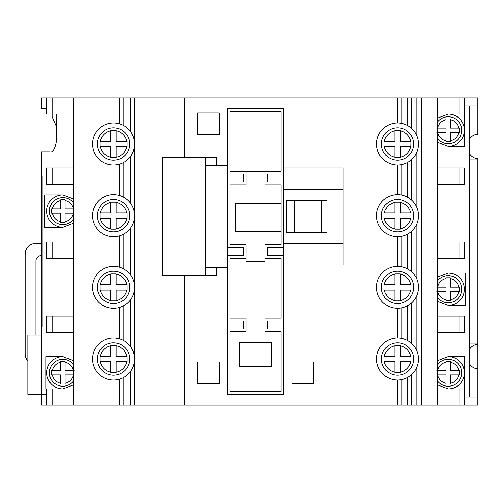 <?xml version="1.0" encoding="UTF-8"?>
<svg xmlns="http://www.w3.org/2000/svg" width="503" height="503" viewBox="0 0 503 503"><rect width="100%" height="100%" fill="white"/><g stroke="black" fill="none" stroke-linecap="round" stroke-linejoin="round"><path stroke-width="0.75" d="M461.685 130.239A13.474 13.474 0 0 0 437.428 122.16A13.474 13.474 0 0 1 461.685 130.239A13.474 13.474 0 0 1 437.428 138.325M436.893 132.396L446.054 132.396L446.054 141.557L450.367 141.557L450.367 132.396L459.528 132.396L459.528 128.083L450.367 128.083L450.367 118.922L446.054 118.922L446.054 128.083L436.893 128.083M461.685 289.225A13.474 13.474 0 0 0 437.428 281.139A13.474 13.474 0 0 1 461.685 289.225A13.474 13.474 0 0 1 437.428 297.311M436.893 291.382L446.054 291.382L446.054 300.543L450.367 300.543L450.367 291.382L459.528 291.382L459.528 287.068L450.367 287.068L450.367 277.908L446.054 277.908L446.054 287.068L436.893 287.068M461.685 372.761A13.474 13.474 0 0 0 437.428 364.675A13.474 13.474 0 0 1 461.685 372.761A13.474 13.474 0 0 1 437.428 380.84M436.893 374.917L446.054 374.917L446.054 384.078L450.367 384.078L450.367 374.917L459.528 374.917L459.528 370.604L450.367 370.604L450.367 361.443L446.054 361.443L446.054 370.604L436.893 370.604M73.652 219.163A13.474 13.474 0 0 1 49.401 211.078A13.474 13.474 0 0 1 73.652 202.998A13.474 13.474 0 0 0 49.401 211.078M74.193 208.927L65.032 208.927L65.032 199.76L60.718 199.76L60.718 208.927L51.558 208.927L51.558 213.234L60.718 213.234L60.718 222.395L65.032 222.395L65.032 213.234L74.193 213.234M73.652 380.84A13.474 13.474 0 0 1 49.401 372.761A13.474 13.474 0 0 1 73.652 364.675A13.474 13.474 0 0 0 49.401 372.761M74.193 370.604L65.032 370.604L65.032 361.443L60.718 361.443L60.718 370.604L51.558 370.604L51.558 374.917L60.718 374.917L60.718 384.078L65.032 384.078L65.032 374.917L74.193 374.917M413.718 143.984A16.165 16.165 0 0 1 397.552 160.149A16.165 16.165 0 0 1 381.381 143.984A16.165 16.165 0 0 1 397.552 127.819A16.165 16.165 0 0 1 413.718 143.984A16.165 16.165 0 0 0 397.552 127.819A16.165 16.165 0 0 0 381.381 143.984M410.913 146.681L411.02 141.286L400.243 141.286L400.243 130.51L394.855 130.51L394.855 141.286L384.078 141.286L384.078 146.681L394.855 146.681L394.855 157.458L400.243 157.458L400.243 146.681L411.02 146.681L411.02 144.914M384.078 215.661L384.078 218.359L394.855 218.359L394.855 229.135L400.243 229.135L400.243 218.359L411.02 218.359L411.02 212.964L400.243 212.964L400.243 202.187L394.855 202.187L394.855 212.964L384.078 212.964L384.078 215.661M413.718 215.661A16.165 16.165 0 0 1 397.552 231.826A16.165 16.165 0 0 1 381.381 215.661A16.165 16.165 0 0 1 397.552 199.496A16.165 16.165 0 0 1 413.718 215.661A16.165 16.165 0 0 0 397.552 199.496A16.165 16.165 0 0 0 381.381 215.661M413.718 287.339A16.165 16.165 0 0 1 397.552 303.504A16.165 16.165 0 0 1 381.381 287.339A16.165 16.165 0 0 1 397.552 271.174A16.165 16.165 0 0 1 413.718 287.339A16.165 16.165 0 0 0 397.552 271.174A16.165 16.165 0 0 0 381.381 287.339M411.02 290.036L411.02 284.641L400.243 284.641L400.243 273.865L394.855 273.865L394.855 284.641L384.078 284.641L384.078 290.036L394.855 290.036L394.855 300.813L400.243 300.813L400.243 290.036L411.02 290.036L411.02 288.269M384.078 359.016L384.078 361.714L394.855 361.714L394.855 372.49L400.243 372.49L400.243 361.714L411.02 361.714L411.02 356.319L400.243 356.319L400.243 345.542L394.855 345.542L394.855 356.319L384.078 356.319L384.078 359.016L384.078 356.319M413.718 359.016A16.165 16.165 0 0 1 397.552 375.181A16.165 16.165 0 0 1 381.381 359.016A16.165 16.165 0 0 1 397.552 342.851A16.165 16.165 0 0 1 413.718 359.016A16.165 16.165 0 0 0 397.552 342.851A16.165 16.165 0 0 0 381.381 359.016M100.059 143.984L100.059 146.681L110.842 146.681L110.842 157.458L116.231 157.458L116.231 146.681L127.008 146.681L127.008 141.286L116.231 141.286L116.231 130.51L110.842 130.51L110.842 141.286L100.059 141.286L100.059 143.984M129.705 143.984A16.165 16.165 0 0 1 113.533 160.149A16.165 16.165 0 0 1 97.368 143.984A16.165 16.165 0 0 1 113.533 127.819A16.165 16.165 0 0 1 129.705 143.984A16.165 16.165 0 0 0 113.533 127.819A16.165 16.165 0 0 0 97.368 143.984M129.705 215.661A16.165 16.165 0 0 1 113.533 231.826A16.165 16.165 0 0 1 97.368 215.661A16.165 16.165 0 0 1 113.533 199.496A16.165 16.165 0 0 1 129.705 215.661A16.165 16.165 0 0 0 113.533 199.496A16.165 16.165 0 0 0 97.368 215.661M126.894 218.359L127.008 212.964L116.231 212.964L116.231 202.187L110.842 202.187L110.842 212.964L100.059 212.964L100.059 218.359L110.842 218.359L110.842 229.135L116.231 229.135L116.231 218.359L127.008 218.359L127.008 212.964M100.059 287.339L100.059 290.036L110.842 290.036L110.842 300.813L116.231 300.813L116.231 290.036L127.008 290.036L127.008 284.641L116.231 284.641L116.231 273.865L110.842 273.865L110.842 284.641L100.059 284.641L100.059 287.339M129.705 287.339A16.165 16.165 0 0 1 113.533 303.504A16.165 16.165 0 0 1 97.368 287.339A16.165 16.165 0 0 1 113.533 271.174A16.165 16.165 0 0 1 129.705 287.339A16.165 16.165 0 0 0 113.533 271.174A16.165 16.165 0 0 0 97.368 287.339M129.705 359.016A16.165 16.165 0 0 1 113.533 375.181A16.165 16.165 0 0 1 97.368 359.016A16.165 16.165 0 0 1 113.533 342.851A16.165 16.165 0 0 1 129.705 359.016A16.165 16.165 0 0 0 113.533 342.851A16.165 16.165 0 0 0 97.368 359.016M127.008 361.714L127.008 356.319L116.231 356.319L116.231 345.542L110.842 345.542L110.842 356.319L100.059 356.319L100.059 361.714L110.842 361.714L110.842 372.49L116.231 372.49L116.231 361.714L127.008 361.714L127.008 359.016M119.463 123.82A21.019 21.019 0 0 0 92.514 143.984A21.019 21.019 0 0 0 130.239 156.735A21.019 21.019 0 0 0 119.463 123.82L119.463 97.903L52.098 97.903L52.098 116.765L56.405 126.649M119.463 195.497A21.019 21.019 0 0 0 92.514 215.661A21.019 21.019 0 0 0 130.239 228.412A21.019 21.019 0 0 0 119.463 195.497L119.463 164.148M119.463 338.852A21.019 21.019 0 0 0 92.514 359.016A21.019 21.019 0 0 0 130.239 371.767A21.019 21.019 0 0 0 119.463 338.852L119.463 307.503A21.019 21.019 0 0 0 119.463 267.175A21.019 21.019 0 0 0 92.514 287.339A21.019 21.019 0 0 0 119.463 307.503M397.552 266.32A21.019 21.019 0 0 0 376.533 287.339A21.019 21.019 0 0 0 416.949 295.424A21.019 21.019 0 0 0 397.552 266.32L397.552 236.68A21.019 21.019 0 0 0 401.859 195.089A21.019 21.019 0 0 0 376.533 215.661A21.019 21.019 0 0 0 397.552 236.68M397.552 337.997A21.019 21.019 0 0 0 376.533 359.016A21.019 21.019 0 0 0 416.949 367.102A21.019 21.019 0 0 0 397.552 337.997L397.552 308.358M397.552 122.965A21.019 21.019 0 0 0 376.533 143.984A21.019 21.019 0 0 0 416.949 152.069A21.019 21.019 0 0 0 397.552 122.965L397.552 97.903L119.463 97.903M73.652 384.808L62.875 388.926A16.165 16.165 0 0 1 46.71 372.761A16.165 16.165 0 0 1 62.875 356.589L73.652 360.708M437.428 360.708L448.211 356.589L464.558 356.589L464.376 405.097L477.85 405.097L477.85 368.718A12.129 10.4 -90 0 1 469.764 364.216M437.428 384.808L448.211 388.926A16.165 16.165 0 0 0 464.376 372.761A16.165 16.165 0 0 0 448.211 356.589M437.428 118.192L448.211 114.074A16.165 16.165 0 0 1 464.376 130.239A16.165 16.165 0 0 1 448.211 146.411L437.428 142.292M73.652 223.131L62.875 227.249A16.165 16.165 0 0 1 46.71 211.078A16.165 16.165 0 0 1 62.875 194.913L73.652 199.031M437.428 277.172L448.211 273.06L465.759 273.06L465.759 305.39L448.211 305.39L437.428 301.278M448.211 305.39A16.165 16.165 0 0 0 464.376 289.225A16.165 16.165 0 0 0 448.211 273.06M469.764 154.037A12.129 10.4 90 0 0 477.85 158.533L477.85 368.718M62.875 227.249L44.736 227.249L44.736 194.913L62.875 194.913M46.71 388.926L52.098 388.926L52.098 405.097L46.71 405.097L46.71 388.926L45.968 388.926L45.968 356.589L62.875 356.589M41.315 335.036L27.847 335.036L27.847 394.314L41.315 394.314L41.315 326.95L42.151 326.95L42.151 176.05L41.315 176.05L41.315 151.799L49.954 151.799C52.865 152.61 55.016 149.014 56.405 141.022L56.405 114.074M46.71 247.457L46.71 258.234L46.71 242.069L73.652 242.069M464.376 405.097L437.428 405.097L437.428 97.903L397.552 97.903M52.098 405.097L437.428 405.097M46.71 394.314L41.315 394.314L41.315 405.097L46.71 405.097M46.71 108.686L41.315 108.686L41.315 97.903L52.098 97.903M458.988 97.903L464.376 97.903L464.376 114.074L458.988 114.074L458.988 97.903L437.428 97.903M464.376 97.903L477.85 97.903L477.85 134.282A12.129 10.4 90 0 0 469.764 138.784M41.315 176.05L41.315 238.026L42.151 238.026M464.376 114.074L464.558 146.411L448.211 146.411M469.764 397.012L469.764 105.988M464.376 258.234L458.988 258.234L458.988 242.069L464.376 242.069L464.376 258.234L464.376 247.457M469.764 348.963A12.129 10.4 -90 0 1 477.85 344.467M119.463 405.097L119.463 379.18M119.463 267.175L119.463 235.825M73.652 405.097L73.652 97.903M123.776 125.631L123.776 97.903M130.239 131.233L130.239 97.903M123.776 197.308L123.776 162.337M130.239 202.91L130.239 156.735M123.776 268.986L123.776 234.014M130.239 274.588L130.239 228.412M123.776 340.663L123.776 305.692M130.239 346.265L130.239 300.09M123.776 405.097L123.776 377.369M130.239 405.097L130.239 371.767M397.552 405.097L397.552 380.035M397.552 194.642L397.552 165.003M401.859 123.411L401.859 97.903M407.248 125.335L407.248 97.903M401.859 195.089L401.859 164.556M407.248 197.013L407.248 162.632M401.859 266.766L401.859 236.234M407.248 268.69L407.248 234.31M401.859 338.444L401.859 307.911M407.248 340.368L407.248 305.987M401.859 405.097L401.859 379.589M407.248 405.097L407.248 377.665M411.561 128.315L411.561 97.903M416.949 135.898L416.949 97.903M411.561 199.993L411.561 159.652M416.949 207.576L416.949 152.069M411.561 271.67L411.561 231.33M416.949 279.253L416.949 223.747M411.561 343.348L411.561 303.007M416.949 350.931L416.949 295.424M411.561 405.097L411.561 374.685M416.949 405.097L416.949 367.102M197.61 383.538L219.163 383.538L219.163 361.978L197.61 361.978L197.61 383.538M313.476 361.978L291.922 361.978L291.922 383.538L313.476 383.538L313.476 361.978M184.136 275.751L184.136 405.097M326.95 405.097L326.95 264.974M205.689 267.665L227.249 267.665L227.249 394.314L283.837 394.314L283.837 264.974L343.115 264.974L343.115 243.414L283.837 243.414L283.837 189.524L343.115 189.524L343.115 243.414M197.61 134.553L219.163 134.553L219.163 112.993L197.61 112.993L197.61 134.553M343.115 189.524L343.115 167.964L283.837 167.964L283.837 108.686L227.249 108.686L227.249 165.273L205.689 165.273M326.95 167.964L326.95 97.903M184.136 97.903L184.136 157.188M281.139 203.671L281.139 184.808L264.974 184.808L264.974 171.334L281.139 171.334L281.139 111.377L229.94 111.377L229.94 171.334L246.112 171.334L246.112 184.808L229.94 184.808L229.94 244.766L246.112 244.766L246.112 261.604L264.974 261.604L264.974 244.766L281.139 244.766L281.139 231.292L235.335 231.292L235.335 203.671L281.139 203.671L281.139 231.292M246.112 258.234L229.94 258.234L229.94 318.192L246.112 318.192L246.112 331.666L229.94 331.666L229.94 391.623L281.139 391.623L281.139 331.666L264.974 331.666L264.974 318.192L281.139 318.192L281.139 258.234L264.974 258.234M286.528 232.638L326.95 232.638L326.95 200.301L286.528 200.301L286.528 232.638M326.95 200.301L326.95 189.524M326.95 243.414L326.95 232.638M227.249 255.543L243.414 255.543L243.414 247.457L227.249 247.457M283.837 174.032L267.665 174.032L267.665 182.111L283.837 182.111M283.837 247.457L267.665 247.457L267.665 255.543L283.837 255.543M283.837 320.889L267.665 320.889L267.665 328.968L283.837 328.968M227.249 174.032L243.414 174.032L243.414 182.111L227.249 182.111M227.249 320.889L243.414 320.889L243.414 328.968L227.249 328.968M421.263 405.097L421.263 97.903M134.553 405.097L134.553 97.903M41.315 238.026L41.315 326.95M162.576 157.188L162.576 275.751L205.689 275.751L205.689 157.188L162.576 157.188M227.249 267.665L227.249 165.273M283.837 243.414L283.837 264.974M283.837 167.964L283.837 189.524M321.562 232.638L321.562 200.301M294.613 200.301L294.613 232.638M271.708 366.693L271.708 342.442L239.371 342.442L239.371 366.693L271.708 366.693M264.974 171.334L246.112 171.334M235.335 231.292L235.335 203.671M216.472 165.273L216.472 157.188L205.689 157.188M216.472 267.665L216.472 275.751L205.689 275.751M400.243 130.623L399.168 130.51M411.02 143.053L410.913 141.286M394.855 157.458L400.243 157.345M384.078 144.914L384.078 146.681M399.803 229.135L400.243 229.135M384.078 216.592L384.078 218.359M400.243 202.187L399.168 202.187M411.02 286.408L411.02 284.641M395.295 273.865L394.855 273.865M384.078 359.947L384.185 361.714M395.295 345.542L394.855 345.542M411.02 361.714L411.02 359.947M111.282 345.542L110.842 345.655M127.008 358.086L127.008 356.319M111.282 273.865L110.842 273.978M110.842 300.813L111.918 300.813M100.059 284.641L100.059 286.408M100.059 212.964L100.059 214.731M111.282 130.51L110.842 130.623M127.008 143.053L126.894 141.286M115.784 157.458L116.231 157.458M100.059 141.286L100.059 143.053M469.764 159.885L477.85 159.885M469.764 343.115L477.85 343.115M459.528 287.068L458.767 287.068A10.777 10.777 0 0 0 450.367 278.662M459.528 291.382L459.528 289.225M446.054 277.908L446.054 278.662A10.777 10.777 0 0 0 437.648 287.068M450.367 119.035L449.921 118.922M459.528 132.396L459.528 130.239M437.428 132.396L437.648 132.396A10.777 10.777 0 0 0 446.054 140.802L446.054 141.557M450.367 383.317A10.777 10.777 0 0 0 458.767 374.917L459.528 374.917M446.054 384.078L450.367 384.078M437.648 374.917A10.777 10.777 0 0 0 446.054 383.317L446.054 383.852M446.054 361.443L446.054 362.198A10.777 10.777 0 0 0 437.648 370.604M60.718 222.395L61.165 222.395M51.558 213.234L52.312 213.234A10.777 10.777 0 0 0 60.718 221.641M73.652 370.604L73.438 370.604A10.777 10.777 0 0 0 65.032 362.198M52.312 374.917A10.777 10.777 0 0 0 60.718 383.317L60.718 384.078L61.165 384.078M65.032 361.55L64.585 361.443M458.988 114.074L437.428 114.074M458.988 184.136L458.988 167.964L464.376 167.964L464.376 184.136L437.428 184.136M458.988 167.964L437.428 167.964M458.988 405.097L458.988 388.926L437.428 388.926M458.988 332.338L458.988 316.173L464.376 316.173L464.376 332.338L437.428 332.338M458.988 316.173L437.428 316.173M458.988 258.234L437.428 258.234M458.988 242.069L437.428 242.069M458.988 388.926L464.376 388.926M73.652 114.074L46.71 114.074L46.71 97.903M52.098 167.964L52.098 184.136L46.71 184.136L46.71 167.964L73.652 167.964M52.098 184.136L73.652 184.136M52.098 388.926L73.652 388.926M52.098 316.173L52.098 332.338L46.71 332.338L46.71 316.173L73.652 316.173M52.098 332.338L73.652 332.338M52.098 242.069L52.098 258.234L73.652 258.234M52.098 258.234L46.71 258.234M464.376 105.988L477.85 105.988M464.376 397.012L477.85 397.012M42.151 286.528L41.315 286.528M27.847 361.028A10.777 10.777 0 0 1 25.15 353.898L25.15 254.197A10.777 10.777 0 0 1 35.927 243.414L41.315 243.414M35.927 335.036L35.927 260.931A5.388 5.388 0 0 1 41.315 255.543M450.367 140.802A10.777 10.777 0 0 0 458.767 132.396M450.367 299.788A10.777 10.777 0 0 0 458.767 291.382M437.648 291.382A10.777 10.777 0 0 0 446.054 299.788M65.032 221.641A10.777 10.777 0 0 0 73.438 213.234M65.032 383.317A10.777 10.777 0 0 0 73.438 374.917M400.243 157.188A13.474 13.474 0 0 0 410.75 146.681M384.349 146.681A13.474 13.474 0 0 0 394.855 157.188M400.243 228.865A13.474 13.474 0 0 0 410.75 218.359M384.349 218.359A13.474 13.474 0 0 0 394.855 228.865M400.243 300.543A13.474 13.474 0 0 0 410.75 290.036M384.349 290.036A13.474 13.474 0 0 0 394.855 300.543M400.243 372.22A13.474 13.474 0 0 0 410.75 361.714M384.349 361.714A13.474 13.474 0 0 0 394.855 372.22M116.231 157.188A13.474 13.474 0 0 0 126.737 146.681M100.336 146.681A13.474 13.474 0 0 0 110.842 157.188M116.231 228.865A13.474 13.474 0 0 0 126.737 218.359M100.336 218.359A13.474 13.474 0 0 0 110.842 228.865M116.231 300.543A13.474 13.474 0 0 0 126.737 290.036M100.336 290.036A13.474 13.474 0 0 0 110.842 300.543M116.231 372.22A13.474 13.474 0 0 0 126.737 361.714M100.336 361.714A13.474 13.474 0 0 0 110.842 372.22M60.718 362.198A10.777 10.777 0 0 0 52.312 370.604M73.438 208.927A10.777 10.777 0 0 0 65.032 200.521M458.767 370.604A10.777 10.777 0 0 0 450.367 362.198M458.767 128.083A10.777 10.777 0 0 0 450.367 119.683M126.737 141.286A13.474 13.474 0 0 0 116.231 130.78M110.842 202.458A13.474 13.474 0 0 0 100.336 212.964M126.737 212.964A13.474 13.474 0 0 0 116.231 202.458M126.737 284.641A13.474 13.474 0 0 0 116.231 274.135M110.842 345.812A13.474 13.474 0 0 0 100.336 356.319M126.737 356.319A13.474 13.474 0 0 0 116.231 345.812M394.855 345.812A13.474 13.474 0 0 0 384.349 356.319M410.75 356.319A13.474 13.474 0 0 0 400.243 345.812M410.75 284.641A13.474 13.474 0 0 0 400.243 274.135M394.855 202.458A13.474 13.474 0 0 0 384.349 212.964M410.75 212.964A13.474 13.474 0 0 0 400.243 202.458M410.75 141.286A13.474 13.474 0 0 0 400.243 130.78M394.855 130.78A13.474 13.474 0 0 0 384.349 141.286M394.855 274.135A13.474 13.474 0 0 0 384.349 284.641M110.842 274.135A13.474 13.474 0 0 0 100.336 284.641M110.842 130.78A13.474 13.474 0 0 0 100.336 141.286M446.054 119.683A10.777 10.777 0 0 0 437.648 128.083M60.718 200.521A10.777 10.777 0 0 0 52.312 208.927"/></g></svg>

